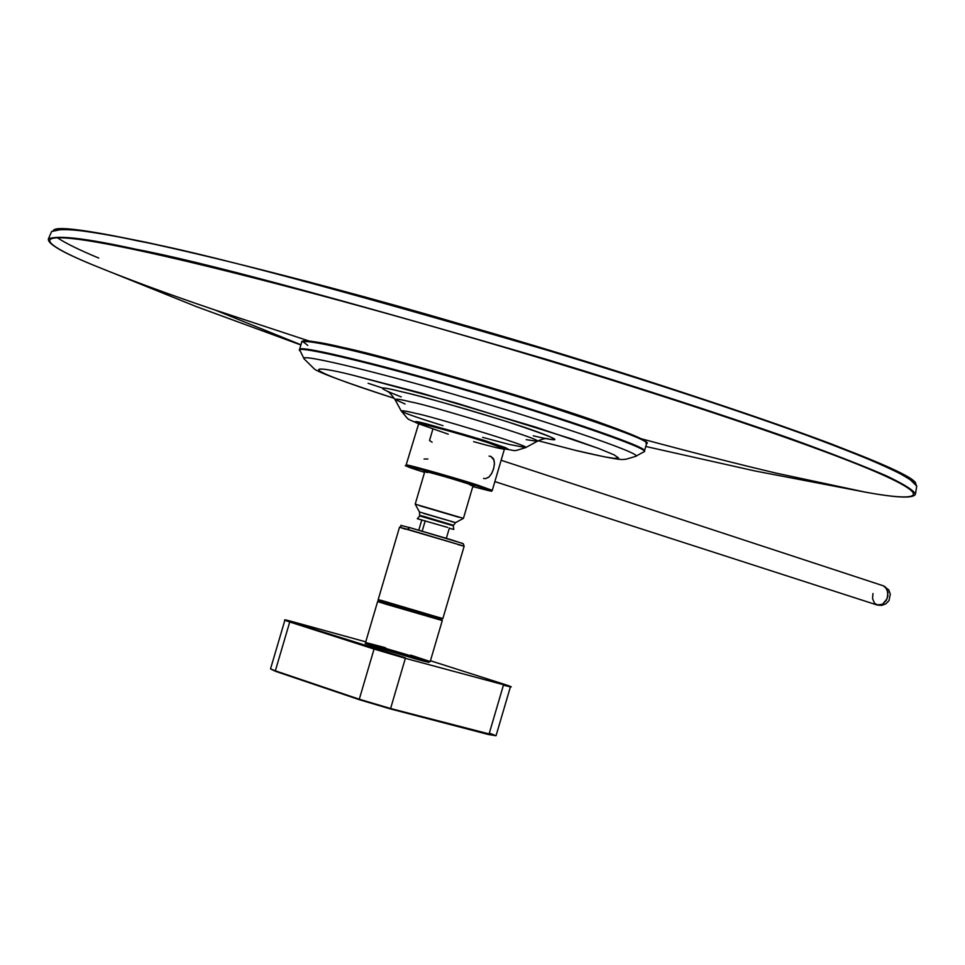 <?xml version="1.0" encoding="UTF-8"?>
<svg xmlns="http://www.w3.org/2000/svg" width="965" height="965" viewBox="0 0 965 965"><rect width="100%" height="100%" fill="white"/><g stroke="black" fill="none" stroke-linecap="round" stroke-linejoin="round"><path stroke-width="1.45" d="M440.462 618.77L386.446 603.161L440.462 618.77M409.751 527.614L462.597 543.404L409.751 527.614L407.483 529.29L399.522 527.192L464.105 546.178L407.483 529.29L409.751 527.614L451.632 539.893L463.272 543.729L464.153 546.214L458.049 544.646M405.493 529.182L399.522 527.192L378.196 599.591L442.851 618.625L381.296 600.375M439.823 617.6L442.851 618.625L464.153 546.214M386.048 602.1L386.446 603.161L386.048 602.1M380.126 601.014L386.446 603.161M419.787 505.769L458.713 517.228M423.695 513.44L455.601 522.62L463.441 518.35L473.067 485.648C474.298 485.25 434.757 473.538 430.873 472.778L424.829 471.451L427.531 472.585C423.611 471.053 424.721 471.125 430.873 472.778C438.677 474.442 488.157 489.75 470.184 485.13L473.067 485.636L465.094 482.777C472.705 485.178 474.406 485.962 470.184 485.13M422.175 531.172L425.227 520.798L422.175 531.172M447.688 527.433L417.314 518.7L447.688 527.433M449.292 528.301L453.791 529.435L449.292 528.301M451.27 521.546L455.601 522.62L453.454 525.298L424.033 516.456L453.297 525.804L419.691 515.913L453.297 525.804L453.791 529.435M463.441 518.35L415.203 504.152L424.829 471.451C425.312 470.848 460.184 481.028 465.094 482.777C456.843 479.822 411.295 467.12 427.531 472.585M424.033 516.456L419.847 515.406L424.033 516.456M455.601 522.62L419.473 511.993L415.203 504.152M453.454 525.298L450.39 524.55M501.137 460.269L883.445 585.851L888.741 589.88L890.321 594.09L888.97 600.628L885.834 603.861L881.612 605.417L877.149 605.007L882.529 604.235L887.04 598.831L888.017 592.293L885.267 586.853L883.445 585.851L887.185 589.35L887.909 595.875L886.208 600.447L882.529 604.235L878.222 605.248L874.543 603.282L872.541 598.553L872.987 593.511M503.26 684.668C511.703 686.935 512.125 686.839 504.502 684.366L430.45 660.736L504.502 684.366C512.125 686.839 511.703 686.935 503.26 684.668L405.36 658.323L374.058 649.059L359.294 699.227L390.596 708.515L405.36 658.323L390.596 708.515L489.014 734.22L503.416 685.198L489.014 734.22L496.046 735.716L390.596 708.515L359.294 699.227L374.058 649.059L284.868 620.254L289.729 621.991L275.339 670.82L289.729 621.991L374.058 649.059L405.204 657.78L290.2 621.653L374.058 649.059L405.36 658.323L503.26 684.668M271.66 669.493L275.544 671.338L270.526 668.902L275.339 670.82L270.526 668.902L284.868 620.254C283.613 619.397 286.364 619.928 293.143 621.858L365.759 641.846L293.155 621.858C284.205 619.433 283.215 619.361 290.2 621.653L290.2 621.653C283.215 619.361 284.205 619.433 293.155 621.858L293.131 621.846M490.401 733.509L496.046 735.716L510.401 686.899L503.416 685.198L510.401 686.899C512.668 687.213 510.702 686.368 504.514 684.366L430.45 660.736M275.339 670.82L359.294 699.227L275.339 670.82M275.544 671.338L359.463 699.746L390.186 708.865L359.294 699.227L390.186 708.865L494.78 735.595M390.198 708.865L488.592 734.558L496.046 735.716M421.054 659.529C431.946 662.955 430.993 663.003 418.195 659.674L373.853 646.55L418.195 659.674C430.993 663.003 431.946 662.955 421.054 659.529M410.752 655.126L430.161 661.544L373.346 645.247L365.566 642.485L385.397 647.672M420.885 613.957L377.629 601.533L365.566 642.485C368.811 645.175 358.739 641.146 373.829 646.55L373.346 645.247L373.853 646.55M379.993 647.334L373.298 645.501M365.566 642.485L430.221 661.52L428.774 662.328L423.189 661.013L373.829 646.55M388.823 604.585L399.184 607.576M377.629 601.533L385.469 604.054L386.567 603.197L385.469 604.054L442.272 620.555L430.221 661.52M309.029 340.995L214.869 309.946L300.935 344.77L214.869 309.946C168.187 294.156 127.103 278.982 91.579 264.398C61.977 252.191 47.575 243.723 48.371 239.018L51.627 231.504C60.481 227.185 89.588 230.406 138.924 241.141C89.588 230.406 60.481 227.185 51.627 231.504L63.823 228.922C81.132 230.177 108.478 234.604 145.872 242.227C228.343 260.031 356.568 293.613 491.631 333.178C626.611 373.093 752.64 414.335 831.673 444.057C867.258 457.917 892.661 469.014 907.896 477.349L916.75 486.119C915.544 482.488 906.051 476.336 888.234 467.627C864.845 457.314 832.325 444.576 790.661 429.401C719.757 404.456 639.361 378.28 549.471 350.886C338.305 289.066 201.456 252.492 138.924 241.141C201.456 252.492 338.305 289.066 549.471 350.886C666.007 386.277 780.408 424.443 848.235 450.848C878.222 462.995 898.97 472.476 910.477 479.316L916.75 486.119L915.411 494.201C914.193 490.678 904.651 484.611 886.787 476.01C863.313 465.793 830.696 453.128 788.912 438.014C717.803 413.141 637.19 386.989 547.083 359.547C335.386 297.57 198.247 260.791 135.655 249.187C86.247 238.307 57.152 234.905 48.371 239.018C57.152 234.905 86.247 238.307 135.655 249.187C198.247 260.791 335.386 297.57 547.083 359.547C637.19 386.989 717.803 413.141 788.912 438.014C830.696 453.128 863.313 465.793 886.787 476.01C904.651 484.611 914.193 490.678 915.411 494.201C913.541 498.591 896.847 497.904 865.34 492.138C927.1 503.453 938.897 495.624 843.663 458.833C748.394 422.031 579.41 368.799 457.494 333.637C343.383 300.441 197.113 261.575 113.568 245.291C29.879 228.958 34.969 240.96 91.579 264.398C34.969 240.96 29.879 228.958 113.568 245.291C197.113 261.575 343.383 300.441 457.494 333.637C579.41 368.799 748.394 422.031 843.663 458.833C938.897 495.624 927.1 503.453 865.34 492.138L776.596 473.224C738.888 464.346 693.714 452.85 641.074 438.725M98.732 258.053C78.78 249.742 64.86 242.878 56.959 237.462M460.401 324.071C639.976 374.77 915.013 467.47 915.821 483.742C915.013 467.47 639.976 374.77 460.401 324.071C295.387 275.363 65.523 218.838 53.702 230.008M307.799 345.386L302.817 341.55C307.111 340.15 320.561 342.141 343.178 347.509L342.237 348.172C317.183 342.394 303.673 340.392 301.707 342.153C303.673 340.392 317.183 342.394 342.237 348.172C374.999 355.482 455.83 377.194 534.622 401.91C612.172 426.976 649.505 440.848 646.622 443.502C649.505 440.848 612.172 426.976 534.622 401.91C455.83 377.194 374.999 355.482 342.237 348.172L343.178 347.509C369.945 353.13 424.105 367.967 505.648 392.043C587.589 416.759 651.098 440.209 645.995 442.549M394.311 398.352C289.259 364.613 312.021 364.758 353.154 375.276C312.021 364.758 289.259 364.613 394.311 398.352C346.182 382.623 319.56 372.852 314.445 369.088L304.156 358.92C297.184 352.02 394.492 376.712 460.968 396.434C394.492 376.712 297.184 352.02 304.156 358.92L299.524 349.559C297.51 343.842 395.831 368.835 462.754 388.654C395.831 368.835 297.522 343.842 299.524 349.559L301.707 342.153C300.947 339.258 314.747 341.031 343.118 347.496C404.407 361.405 529.194 397.749 596.623 421.367C667.346 447.398 641.954 442.826 646.598 443.659L644.427 451.077C651.086 447.507 535.237 409.232 462.754 388.654C535.237 409.232 651.086 447.507 644.427 451.077L643.679 451.946C656.357 450.076 537.553 410.559 462.573 389.305C393.382 368.787 292.262 343.299 299.681 350.693C292.262 343.299 393.382 368.787 462.573 389.305C537.553 410.559 656.357 450.076 643.679 451.946L635.452 456.433C647.37 454.744 532.994 416.868 460.968 396.434C532.994 416.868 647.37 454.744 635.452 456.433L625.718 459.316C621.894 458.701 628.963 462.814 577.721 450.92L538.289 440.764M382.852 388.147L368.099 383.262M353.154 375.276L421.042 393.02L535.913 427.181L598.831 448.532L614.247 454.913L618.589 458.013L614.247 458.375L604.199 456.783L576.744 450.631L604.199 456.783L614.247 458.375L618.589 458.013L614.247 454.913L598.831 448.532L571.895 438.966L456.071 402.972L353.154 375.276M546.576 438.701C565.502 442.356 552.209 436.638 506.685 421.536C455.335 405.819 420.692 395.976 402.755 391.995C376.169 385.337 375.662 386.977 401.223 396.917C375.662 386.977 376.169 385.337 402.755 391.995C417.652 395.336 474.961 410.897 524.514 427.338C570.858 443.031 552.812 440.667 533.283 435.782M405.083 403.985L394.914 399.401C396.193 398.726 402.055 399.691 412.501 402.308C424.166 403.84 545.37 440.04 537.24 441.294L526.215 439.642M418.46 423.575C412.538 420.849 415.155 420.933 426.313 423.804L482.693 439.907L508.603 449.413L504.478 448.882L508.603 449.413L505.503 447.651L482.693 439.907L426.313 423.804C415.227 420.945 412.574 420.861 418.352 423.526M442.983 425.686C416.542 417.411 402.61 412.489 401.199 410.933C402.357 410.402 407.495 411.295 416.639 413.599C426.856 415.046 532.547 446.578 525.72 447.579L509.279 444.443L482.609 437.35M504.466 448.966C518.446 450.764 510.992 451.994 525.72 447.579L537.24 441.294C545.37 440.04 424.166 403.84 412.501 402.308C402.055 399.691 396.193 398.726 394.914 399.401C390.849 393.889 388.352 391.247 387.411 391.501M525.72 447.579C532.547 446.578 426.856 415.046 416.639 413.599C407.495 411.295 402.357 410.402 401.199 410.933L394.914 399.401M490.739 456.385L494.044 460.064L494.406 464.322L493.465 469.231L491.487 473.839L488.76 477.205L485.528 478.64L483.562 478.423M421.078 471.27L424.552 472.368L421.078 471.27C404.793 466.155 403.503 465.19 417.218 468.399L477.301 485.974L417.218 468.399C403.503 465.19 404.793 466.155 421.078 471.27L421.078 471.27M472.802 486.565C495.105 492.295 496.613 492.102 477.301 485.974C496.613 492.102 495.105 492.295 472.802 486.565C502.379 494.309 487.289 489.834 491.631 491.004L492.283 490.365L478.145 485.262L492.283 490.365L504.442 449.015L490.413 443.55C481.656 440.173 417.893 421.669 418.303 423.659C417.893 421.669 481.656 440.173 490.413 443.55L504.442 449.015C503.211 449.485 492.934 447.024 473.586 441.644M424.552 472.368L421.054 471.258C393.708 461.897 411.512 467.82 406.12 465.009C405.577 463.514 469.328 482.09 478.145 485.262C469.328 482.09 405.577 463.514 406.12 465.009L418.894 423.02L429.594 424.914L464.02 434.419L496.553 444.756L503.272 447.41L504.442 449.015M429.509 440.535L432.827 429.292L429.509 440.535L432.115 442.199M483.851 478.507L485.648 478.628L489.062 476.939L491.885 473.103L493.791 468.025L494.442 462.886L493.513 458.773L490.908 456.445L489.062 456.119M427.893 458.99L424.069 459.026M448.243 434.178L418.303 423.659C405.083 417.423 410.523 421.922 401.199 410.933M502.62 447.941C504.442 447.627 500.268 445.83 490.087 442.537C479.931 438.532 407.399 418.026 420.414 423.756M399.522 527.192C404.576 525.37 394.347 523.947 409.727 527.614M378.196 599.591C381.392 602.076 371.706 598.288 386.446 603.149L441.765 619.253L442.851 618.625M446.349 538.301L449.388 527.964M421.814 519.846L418.774 530.183M419.473 511.993L419.691 515.913L417.314 518.7M877.149 605.007L494.864 481.595M293.143 621.858L365.759 641.846M275.532 671.338L359.487 699.746M865.34 492.138L754.956 470.956L645.778 446.481M91.579 264.398L195.847 306.412L300.875 344.975M537.24 441.294C542.065 439.027 545.587 438.17 547.831 438.713"/></g></svg>
